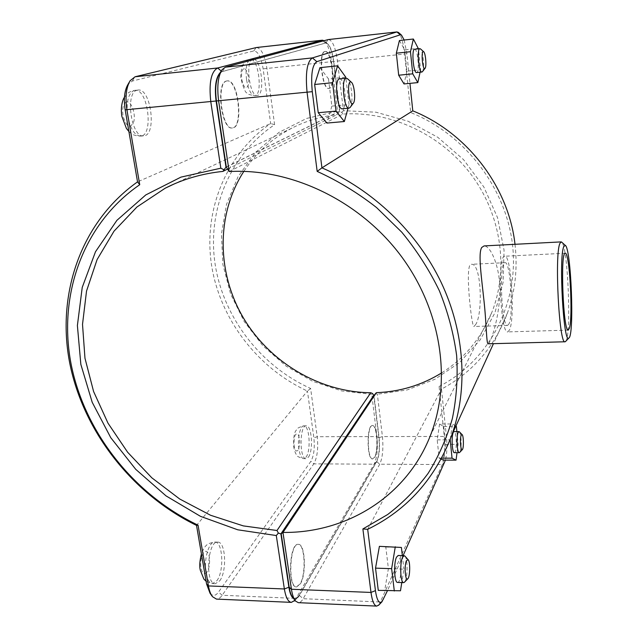 <?xml version="1.0" encoding="UTF-8"?>
<svg xmlns="http://www.w3.org/2000/svg" width="638" height="638" viewBox="0 0 638 638"><rect width="100%" height="100%" fill="white"/><g stroke="black" fill="none" stroke-linecap="round" stroke-linejoin="round"><path stroke-width="0.48" stroke-dasharray="3.19 2.39" d="M515.002 244.306C517.737 268.319 515.241 291.159 507.505 312.835C494.49 347.08 472.487 372.496 441.496 389.092L446.504 437.564C447.278 446.464 446.927 453.977 445.46 460.11M367.679 529.325L441.496 389.092L439.096 386.476C486.531 362.209 517.657 308.194 513 249.697C508.382 191.288 466.745 134.913 410.689 112.567L404.596 53.823C403.344 43.017 401.374 35.951 398.662 32.626M488.237 343.802C490.335 343.651 498.749 320.316 499.801 294.317C500.982 268.598 490.845 245.566 484.09 245.917M300.043 583.961L296.327 586.92C287.395 587.67 289.365 542.818 298.098 544.35C304.884 543.64 306.376 574.168 300.043 583.961M300.346 583.969C306.671 574.176 305.179 543.648 298.401 544.358C289.668 542.826 287.706 587.686 296.63 586.936L300.346 583.969M219.703 580.867C227.216 571.345 225.7 541.479 217.725 542.133C207.478 540.593 204.83 584.392 215.309 583.738L219.703 580.867M405.082 556.24C408.001 559.414 407.626 579.057 404.564 582.111M397.578 582.422C401.796 583.116 402.363 554.98 398.152 555.475M379.403 546.343L385.799 547.021L388.406 568.625L384.754 590.174L378.278 590.373M384.754 590.174L400.489 590.788M388.406 568.625L403.926 569.144L401.788 582.574M385.799 547.021L401.398 547.452M402.347 555.602L403.926 569.144M226.323 81.042L226.937 80.914C238.213 78.929 243.572 127.983 232.184 127.967C221.577 130.415 215.524 82.948 226.323 81.042M226.657 81.002C215.867 82.916 221.912 130.383 232.519 127.943C243.891 127.951 238.54 78.897 227.272 80.882L226.657 81.002M137.25 90.165C124.649 92.239 131.34 138.406 143.733 135.846C157.028 135.663 151.142 87.861 137.968 90.03L137.25 90.165M350.294 107.232C353.532 103.013 351.658 82.509 347.678 78.913M339.528 78.881C344.6 77.724 347.742 107.001 342.758 108.667L342.327 108.795M319.949 67.652L328.49 78.913L345.772 77.182M328.49 78.913L331.864 106.107L349.042 104.52L345.9 78.243M331.864 106.107L326.911 123.07M348.005 108.269L349.042 104.52M374.37 457.422L372.496 458.937C366.698 459.799 366.603 424.573 372.377 425.49C377.066 424.717 378.685 450.938 374.37 457.422M374.618 457.422C378.932 450.938 377.305 424.717 372.624 425.49C366.858 424.573 366.954 459.799 372.744 458.937L374.618 457.422M308.369 457.191C313.537 450.827 311.822 425.06 306.264 425.833C299.437 424.94 299.27 459.52 306.136 458.682L308.369 457.191M459.44 431.886C461.545 433.84 461.768 450.412 459.711 452.398M454.352 452.661C457.087 453.124 456.8 431.136 454.081 431.623L453.259 432.484M441.137 459.081L439.111 458.132L437.205 439.869L439.574 424.015L452.414 423.943L455.867 426.128M437.205 439.869L450.029 439.853M450.284 439.191L452.414 423.943M439.111 458.132L441.648 458.14M439.574 424.015L443.729 426.511L445.547 444.343L443.298 460.102M445.547 444.343L458.148 444.335L457.039 452.669M443.729 426.511L456.377 426.455M456.888 431.615L458.148 444.335M422.476 71.608C424.677 69.016 423.169 51.128 420.554 48.974M414.588 49.238C417.659 48.392 419.836 71.615 416.789 72.509L416.598 72.565M399.412 40.537L404.675 49.796L418.408 48.336M404.675 49.796L406.916 71.177L420.594 69.805L418.464 48.823M406.916 71.177L404.006 83.937M420.075 72.222L420.594 69.805M252.831 59.294C244.976 60.403 249.633 97.263 257.313 95.413C265.488 95.437 261.221 57.667 253.158 59.23L252.831 59.294M324.941 51.518C318.29 52.507 322.485 90.181 328.985 88.419C335.907 88.586 332.039 50.027 325.221 51.463L324.941 51.518M324.67 51.55L324.957 51.495C331.776 50.051 335.652 88.61 328.722 88.451C322.222 90.205 318.019 52.539 324.67 51.55M373.796 395.632L378.876 437.692C379.825 448.075 379.036 456.066 376.508 461.649L299.102 595.461L297.396 597.726L293.456 598.348M294.908 600.374L374.139 464.185C377.082 457.733 377.999 448.53 376.891 436.591L371.771 394.308L372.608 393.526M371.771 394.308L341.713 390.919L312.779 381.357L286.167 366.116L262.992 345.884L244.194 321.496L230.605 293.974L222.869 264.435L221.434 234.13L226.514 204.391L238.086 176.606L255.79 152.163L278.973 132.385L306.639 118.429L337.478 111.227L331.457 61.495C330.037 51.024 327.677 44.166 324.391 40.92L324.08 40.688M220.19 72.62L221.952 71.639L325.428 43.065L327.382 43.623C330.213 46.422 332.246 52.372 333.475 61.471L339.496 111.339L338.666 112.767L337.478 111.227M338.666 112.767L337.016 114.609C320.93 116.475 305.905 120.965 291.957 128.094C271.947 138.534 255.918 152.96 243.852 171.367M256.516 47.507C261.261 48.297 264.722 55.211 266.891 68.258L274.603 124.673C228.954 155.313 206.879 211.433 215.221 264.818C223.763 318.29 261.086 366.244 310.626 388.462L317.214 436.719C318.418 448.466 317.277 457.518 313.8 463.858L222.184 595.262C220.349 597.862 218.443 599.138 216.457 599.098M227.583 169.078L337.016 114.609M339.496 111.339L226.307 166.981M310.626 388.462L307.436 391.062C257.672 368.102 220.309 319.638 211.633 265.671C203.171 211.792 225.015 155.09 270.656 123.541L263.135 68.848C261.149 57.141 258.023 51.176 253.78 50.952L132.218 81.082L127.935 84.519M274.603 124.673L270.656 123.541L137.537 181.862M210.038 593.244C212.765 596.402 215.588 596.02 218.507 592.096L310.865 461.346C313.912 455.859 314.909 448.012 313.864 437.812L307.436 391.062L196.52 525.393M375.519 393.486L377.361 394.236L382.425 436.575C383.518 448.538 382.625 457.749 379.738 464.209L303.17 598.707C301.63 601.379 300.019 602.703 298.329 602.671M292.794 597.495C294.995 599.816 297.196 599.138 299.405 595.469L376.747 461.649C379.283 456.066 380.065 448.075 379.116 437.692L374.004 395.321M441.751 372.831C464.312 358.508 480.924 338.579 491.571 313.035C508.877 270.169 501.835 216.115 471.729 175.314C441.552 134.578 390.711 110.797 342.965 114.074L229.154 171.55M475.342 324.957C483.062 315.643 481.674 262.641 471.386 264.299C464.217 262.657 471.793 328.371 473.914 326.481L475.342 324.957M379.036 604.824L442.309 464.544C444.614 457.972 445.268 448.602 444.279 436.448L439.096 386.476M328.53 39.516C332.55 40.409 335.524 47.531 337.446 60.865L343.411 110.685L375.965 112.2L408.025 121.196L437.796 137.298L463.555 159.644L483.851 186.982L497.576 217.733L504.06 250.152L503.087 282.427L494.913 312.851L480.167 339.91L459.807 362.344L435.012 379.235L407.068 389.97L377.361 394.236M342.965 114.074L341.761 112.487L339.751 111.315L333.738 61.447C331.967 49.485 329.288 43.344 325.691 43.033L222.287 71.608L219.44 73.785M343.411 110.685L341.761 112.487M410.689 112.567L412.786 110.845M403.088 555.626L387.441 590.74M404.181 40.019L406.9 53.783L409.955 83.363M226.323 167.116L339.751 111.315M508.988 323.897L507.561 325.444C501.404 327.525 498.796 261.094 505.097 262.689C510.448 261.205 513.781 314.582 508.988 323.897M509.499 329.982L507.752 331.904C500.336 334.503 497.185 254.227 504.778 256.229C511.229 254.522 515.249 318.529 509.499 329.982M565.77 341.282C571.504 335.181 568.075 247.959 561.887 242.328M216.848 580.755C224.401 571.241 222.877 541.399 214.862 542.053C208.945 541.199 203.49 559.909 206.026 573.163C207.294 579.775 209.424 583.26 212.43 583.618L216.848 580.755M206.879 572.158C204.248 574.974 202.286 573.594 201.002 568.011C199.479 559.725 203.538 548.903 206.999 551.758C210.516 554.175 210.444 567.597 206.879 572.158M134.092 90.484L134.809 90.357C148.048 88.18 153.957 135.942 140.599 136.125C134.746 135.639 130.471 129.083 127.775 116.459C126.029 102.192 128.134 93.531 134.092 90.484M126.444 101.984C123.222 103.675 122.089 108.308 123.03 115.893C126.555 127.289 130.152 129.187 133.813 121.563C135.902 113.444 131.085 100.477 126.444 101.984M306.017 457.183C311.208 450.819 309.486 425.075 303.903 425.841C300.203 425.41 297.292 438.593 298.903 448.937C299.892 455.125 301.519 458.371 303.768 458.666L306.017 457.183M297.978 450.284C296.263 451.999 294.971 450.508 294.102 445.81C293.711 436.974 294.987 433.05 297.93 434.039C300.267 439.287 300.283 444.702 297.978 450.284M243.78 68.729C241.794 69.901 241.124 73.482 241.754 79.455C244.011 88.578 246.252 90.245 248.485 84.471C249.729 78.187 246.643 67.756 243.78 68.729M246.539 79.575C245.375 68.354 246.611 61.687 250.263 59.565L250.598 59.501C258.701 57.938 262.984 95.676 254.769 95.66C251.077 95.158 248.334 89.791 246.539 79.575M378.876 437.692L376.891 436.591L317.214 436.719L313.864 437.812M376.508 461.649L374.139 464.185L313.8 463.858L310.865 461.346M299.102 595.461L296.263 598.42L222.184 595.262L218.507 592.096M333.475 61.471L263.135 68.848M221.952 71.639L221.226 71.025M325.428 43.065L322.98 40.984M253.78 50.952L256.173 47.563M132.218 81.082L135.065 76.775M299.405 595.469L303.17 598.707L380.711 602.009L383.765 598.986M376.747 461.649L379.738 464.209L442.309 464.544L444.814 461.968M379.116 437.692L382.425 436.575L444.279 436.448L446.504 437.564M406.9 53.783L333.738 61.447M325.691 43.033L328.243 39.572M222.287 71.608L225.389 67.173M507.505 312.835L493.453 343.667M217.725 542.133L214.862 542.053C209.806 542.986 206.991 544.102 206.409 545.418C205.093 546.104 203.434 548.935 201.417 553.896M215.309 583.738L212.43 583.618L206.122 581.306M128.892 131.5C130.758 132.792 131.428 135.591 140.599 136.125L143.733 135.846M124.458 97.223L127.185 93.834C128.868 92.119 131.412 90.963 134.809 90.357L137.968 90.03M306.264 425.833L303.903 425.841C298.767 427.285 296.295 428.656 296.503 429.948C294.262 431.942 293.336 437.58 293.719 446.871C294.604 451.281 295.689 454.104 296.973 455.341C296.686 456.226 298.943 457.334 303.768 458.666L306.136 458.682M257.313 95.413L254.769 95.66C249.625 94.895 247.073 94.009 247.113 93.004C245.598 93.076 243.628 88.65 241.212 79.718C239.776 75.332 242.121 64.805 243.612 63.816C243.533 62.644 245.861 61.2 250.598 59.501L253.158 59.23M297.396 597.726L294.971 600.31M327.382 43.623L324.391 40.92M291.957 128.094L173.999 184.047M129.259 82.222L130.128 80.715M211.792 595.732L212.454 596.658M295.019 600.374L295.593 601.116M430.179 436.073L491.571 313.035M221.338 70.858L222.112 69.654M507.561 325.444L473.914 326.489M505.097 262.689L471.386 264.291M568.259 330.125L507.752 331.904M565.236 253.254L504.778 256.229"/><path stroke-width="0.96" d="M409.955 83.363L412.786 110.845C467.375 132.824 508.749 187.357 515.002 244.306M412.786 110.845L321.935 167.858L312.293 91.665C310.714 74.853 312.221 64.853 316.823 61.663L400.273 34.827L401.493 35.122L404.181 40.019M362.878 528.95L367.679 529.325C407.323 509.906 435.387 478.428 451.871 434.901C468.14 388.725 464.958 332.693 441.129 282.339C417.061 232.104 372.983 189.749 321.935 167.858L317.174 171.399C338.228 180.977 358.03 193.035 376.579 207.581L401.796 232.216C416.766 250.439 429.294 269.962 439.383 290.792C447.94 312.078 453.69 333.658 456.641 355.533C457.964 377.273 456.529 398.335 452.326 418.703C446.632 438.434 438.553 456.672 428.074 473.428C416.399 489.163 402.913 502.864 387.633 514.547L362.878 528.95L370.989 592.439C372.217 601.132 374.139 605.685 376.763 606.1L379.036 604.824M561.887 242.328L561.137 241.898L484.082 245.917L481.762 247.448C477.958 253.278 481.411 276.469 484.027 301.16C486.65 325.101 486.315 344.225 488.237 343.802L565.061 341.777L565.77 341.282M404.564 582.111L403.639 582.646C400.457 583.22 399.603 563.242 402.554 557.373L404.181 555.658L405.082 556.24M406.454 560.714C404.093 565.539 405.242 581.585 407.738 578.833C410.13 577.183 410.425 561.464 408.113 559.701L406.454 560.714M404.181 555.658L398.152 555.475L396.501 557.189C393.486 563.051 394.34 582.996 397.578 582.422L403.639 582.646M401.788 582.574L400.489 590.788L378.278 590.373L375.527 568.139L379.403 546.343L401.398 547.452L402.347 555.602M375.527 568.139L391.636 568.673L395.289 546.782M394.308 591.011L391.636 568.673M347.678 78.913L346.251 78.211C340.899 77.972 343.842 109.505 349.018 108.181L350.294 107.232M352.854 103.627C348.587 106.036 346.586 78.299 351.323 82.222C354.417 84.152 355.94 100.868 353.253 103.308L352.854 103.627M349.018 108.181L342.327 108.795C337.055 110.127 334.073 78.649 339.528 78.881L346.251 78.211M344.345 121.531L326.911 123.07L318.242 112.719L336.043 111.1L344.345 121.531L348.005 108.269M318.242 112.719L314.646 84.487L332.55 82.709L336.043 111.1M314.646 84.487L319.949 67.652L337.582 65.826L332.55 82.709M345.9 78.243L345.772 77.182L337.582 65.826M459.711 452.398L459.24 452.677C457.079 453.235 456.162 436.304 458.156 432.468L458.961 431.607L459.44 431.886M461.258 435.124C459.703 438.21 460.668 451.568 462.295 449.662C463.882 448.61 463.706 435.634 462.095 434.606L461.258 435.124M453.259 432.484C451.233 436.312 452.151 453.227 454.352 452.661L459.24 452.677M450.029 439.853L450.284 439.191M441.648 458.14L452.047 458.18L450.197 439.853M457.039 452.669L456.042 460.15L443.298 460.102L441.137 459.081M456.042 460.15L452.047 458.18M455.867 426.128L456.377 426.455L456.888 431.615M420.554 48.974L419.908 48.671C416.694 48.416 418.799 72.995 421.893 72.038L422.476 71.608M424.844 68.489C422.388 70.005 420.881 49.357 423.624 51.686C425.594 52.787 426.782 66.894 425.028 68.346L424.844 68.489M421.893 72.038L416.598 72.565C413.44 73.522 411.311 48.99 414.588 49.238L419.908 48.671M417.842 82.597L404.006 83.937L398.686 75.22L412.754 73.825L417.842 82.597L420.075 72.222M398.686 75.22L396.334 53.193L410.465 51.71L412.754 73.825M396.334 53.193L399.412 40.537L413.376 39.022L410.465 51.71M418.464 48.823L413.376 39.022M243.852 171.367C215.995 214.44 216.792 272.338 243.078 317.365C269.515 362.344 319.55 392.234 370.766 392.737L372.608 393.526L373.796 395.632M293.456 598.348C291.343 596.825 289.819 593.117 288.878 587.215L280.903 533.902L278.359 533.081L276.294 535.545L284.365 588.97C285.784 597.463 288.113 601.929 291.351 602.368L294.908 600.374M291.351 602.368L216.457 599.098L212.454 596.658C210.636 594.305 209.304 590.724 208.459 585.931L198.051 525.17C134.267 494.817 84.966 433.074 71.201 364.609C57.747 296.287 82.326 224.169 139.738 184.709L126.946 110.015C125.064 97.383 126.125 87.621 130.128 80.715L135.065 76.775L256.516 47.507L322.405 40.194L217.67 67.987C211.034 71.679 208.754 82.972 210.811 101.881L220.828 168.193L180.945 177.125L145.767 194.941L116.898 220.341L95.493 251.747L82.23 287.411L77.389 325.539L80.843 364.378L92.199 402.283L110.789 437.732L135.75 469.345L166.047 495.901L200.484 516.341L237.719 529.787L276.294 535.545M278.359 533.081L276.988 530.505L243.325 525.895L210.564 515.257L179.741 499.028L151.812 477.806L127.648 452.262L108.021 423.209L93.603 391.533L84.966 358.221L82.517 324.351L86.529 291.072L97.08 259.602L114.011 231.171L136.939 206.999L165.162 188.234C182.811 179.182 202.055 173.568 222.901 171.407L225.988 167.14L216.091 101.003C214.416 87.039 215.78 77.581 220.19 72.62M220.828 168.193L223.715 169.636M324.08 40.688L322.405 40.194M222.901 171.407L227.583 169.078M370.766 392.737L276.988 530.505M280.903 533.902L373.764 395.321M198.051 525.17L196.52 525.393L206.576 583.961L210.038 593.244L211.792 595.732M139.738 184.709L137.537 181.862C80.444 222.319 56.272 294.828 69.797 363.445C83.65 432.205 132.744 494.275 196.52 525.393M129.259 82.222L127.935 84.519C124.466 90.5 123.541 98.938 125.168 109.824L137.537 181.862M376.763 606.1L298.329 602.671L295.593 601.116C293.703 598.867 292.316 594.911 291.438 589.257L282.969 532.435L281.214 533.91L289.189 587.223C289.947 592.112 291.151 595.533 292.794 597.495L295.019 600.374M221.338 70.858L219.44 73.785C215.859 79.495 214.862 88.554 216.426 100.963L226.323 167.116L229.154 171.55C291.359 168.065 359.593 200.755 400.672 255.471C441.703 310.259 452.031 381.492 430.179 436.073C406.262 496.906 346.059 533.248 282.969 532.435L376.372 392.657C399.97 391.788 421.766 385.177 441.751 372.831M281.214 533.91L374.004 395.321L376.372 392.657M398.662 32.626L396.892 31.956L312.413 57.914C307.03 61.551 305.259 73.091 307.093 92.542L317.174 171.399M229.154 171.55L218.651 101.115C216.84 86.72 217.997 76.233 222.112 69.654L225.389 67.173L328.243 39.572L397.123 31.908M445.46 460.11L403.088 555.626M387.441 590.74L381.899 601.865C379.004 603.851 376.851 600.111 375.439 590.636L367.679 529.325M569.415 328.195L568.259 330.125C563.266 332.701 560.06 251.085 565.236 253.254C569.59 251.643 573.163 316.623 569.415 328.195M561.137 241.898L559.925 243.397C554.382 254.155 559.223 345.525 565.061 341.777M563.753 246.651L565.196 245.319C571.082 247.257 574.551 335.652 568.841 338.044C563.569 345.286 558.593 257.361 563.753 246.651M288.878 587.215L284.365 588.97L208.459 585.931L206.576 583.961M125.168 109.824L216.091 101.003M221.226 71.025L217.67 67.987L135.065 76.775M322.98 40.984L322.11 40.25L256.173 47.563M289.189 587.223L291.438 589.257L370.989 592.439L375.439 590.636M216.426 100.963L312.293 91.665M328.243 39.572L396.892 31.956L400.273 34.827M316.823 61.663L312.413 57.914L225.389 67.173M493.453 343.667L451.871 434.901M408.113 559.701L404.867 556.001M407.738 578.833L404.34 582.342M206.122 581.306L203.865 579.065L200.268 570.133C199.319 566.273 199.702 560.866 201.417 553.896M351.323 82.222L347.327 78.586M353.253 103.308L350.007 107.607M128.892 131.5L126.42 128.445L121.89 116.443C120.319 107.2 122.711 99.384 124.458 97.223M462.095 434.606L459.328 431.766M462.295 449.662L459.599 452.509M458.961 431.607L454.081 431.623M423.624 51.686L420.394 48.831M425.028 68.346L422.348 71.783M294.971 600.31L294.277 601.044M173.999 184.047L165.162 188.234M381.899 601.865L378.525 605.35M401.493 35.122L398.311 32.307M565.196 245.319L561.52 242.001M568.841 338.044L565.435 341.633"/></g></svg>

